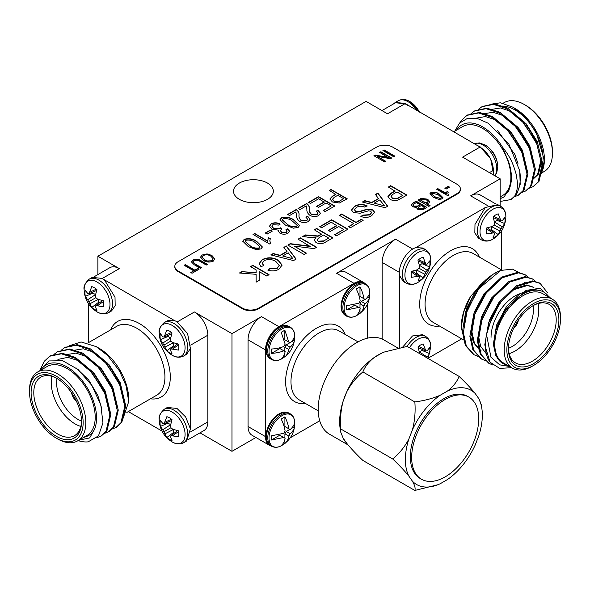 <?xml version="1.0" encoding="UTF-8"?>
<svg xmlns="http://www.w3.org/2000/svg" width="590" height="590" viewBox="0 0 590 590"><rect width="100%" height="100%" fill="white"/><g stroke="black" fill="none" stroke-linecap="round" stroke-linejoin="round"><path stroke-width="0.89" d="M296.497 226.427L297.198 225.38L292.419 221.095C289.845 219.008 286.733 218.248 283.082 218.802L282.367 219.856L287.138 224.141C289.719 226.236 292.839 227.003 296.497 226.427L297.183 225.535M259.305 247.896L260.006 246.849L255.234 242.564C252.653 240.484 249.541 239.717 245.897 240.27L245.182 241.325L249.946 245.617C252.535 247.712 255.654 248.471 259.305 247.896L259.998 247.004M402.778 195.334L396.937 191.957L393.014 194.228L391.023 196.322L392.402 198.011L396.871 198.572L402.778 195.334L398.892 197.576M382.63 203.491L379.79 199.929L374.237 203.137L384.525 205.873L382.63 203.491M328.726 238.087L323.512 235.071L319.153 237.593L317.088 239.665L318.239 241.185L323.873 240.882L328.726 238.087L323.873 240.882M291.062 256.362L288.222 252.8L282.669 256.008L292.95 258.737L291.062 256.362M343.66 198.712L337.745 195.29L334.206 197.333L332.509 199.206L333.999 200.939C336.16 202.075 338.21 202.009 340.157 200.733L343.66 198.712L340.157 200.733M308.85 202.525L318.519 196.942L334.515 206.183M316.882 206.426L324.22 202.193L318.725 198.712L310.488 203.469L308.585 202.37L318.519 196.632L334.788 206.028L325.068 211.64L323.165 210.542L331.197 205.903L326.123 202.975L318.519 207.37L316.616 206.271L324.22 201.883M323.431 210.696L331.197 205.903M316.491 211.331L318.091 210.608L320.407 213.433M298.289 208.624L306.682 203.779C308.747 205.35 309.647 207.156 309.389 209.185C309.042 211.22 309.802 213.064 311.668 214.701L316.992 214.9L317.981 213.374M306.911 209.185L306.262 205.903L299.919 209.568L298.016 208.469L306.682 203.469C308.747 205.04 309.647 206.847 309.389 208.875C309.042 210.91 309.802 212.754 311.668 214.391L316.992 214.59L317.988 213.219L316.188 211.154L318.091 210.298L320.414 213.278L318.622 215.608C315.687 216.98 312.788 216.891 309.942 215.35C307.619 213.558 306.608 211.5 306.911 209.185M306.136 217.304L307.737 216.589L310.052 219.406M287.935 214.598L296.328 209.752C298.393 211.331 299.292 213.13 299.034 215.166C298.688 217.201 299.447 219.038 301.313 220.682L306.638 220.881L307.626 219.355M296.556 215.158L295.907 211.884L289.565 215.542L287.669 214.443L296.328 209.443C298.393 211.021 299.292 212.82 299.034 214.856C298.688 216.891 299.447 218.728 301.313 220.372L306.638 220.572L307.641 219.2L305.841 217.127L307.737 216.279L310.06 219.259L308.268 221.582C305.332 222.954 302.441 222.873 299.587 221.331C297.264 219.539 296.254 217.481 296.556 215.158M282.381 220.011L287.138 224.141M287.138 224.451C289.719 226.545 292.839 227.312 296.497 226.737M279.992 219.893L281.445 218.108C286.275 216.891 290.494 217.666 294.1 220.424L299.558 225.631M285.442 225.115L279.985 219.738L281.445 217.799C286.275 216.582 290.494 217.356 294.1 220.114L299.565 225.476L298.112 227.445L293.407 228.183L285.442 225.115M269.483 226.331L271.194 224.023C274.18 222.725 277.138 222.806 280.058 224.274M278.17 231.059L278.355 230.13L271.865 229.23L269.483 226.177L271.194 223.713C274.18 222.415 277.138 222.496 280.058 223.964L278.583 225.063L272.86 224.702L271.872 226.132L273.531 228.242L279.313 228.537L280.257 227.733L281.961 228.964L280.449 230.668L281.622 232.187L286.172 232.386L287.079 231.162L285.973 229.576L287.876 228.721L289.498 231.147L287.913 233.338C285.147 234.562 282.463 234.488 279.837 233.109L278.163 230.904L278.355 230.13M286.224 229.768L287.876 229.031L289.491 231.31M280.464 230.83L281.622 232.497L286.172 232.696L287.072 231.317M271.879 226.287L273.531 228.551L279.313 228.846L280.257 228.042L281.703 229.09M265.537 233.146L270.338 230.373L271.975 231.317M267.167 234.09L265.264 232.991L270.338 230.063L272.241 231.162L267.167 234.09M269.822 240.963L270.441 243.419M253.28 234.606L254.703 233.788L267.594 241.229L268.435 237.814L270.235 238.847M268.435 237.814L270.338 238.603L269.822 240.809L270.589 243.338L269.497 243.965L253.014 234.451L254.703 233.478L267.594 240.919L267.55 240.432M267.594 241.229L268.435 237.505M245.189 241.487L249.946 245.617M249.946 245.927C252.535 248.021 255.654 248.781 259.305 248.206M242.807 241.369L244.253 239.577C249.083 238.367 253.302 239.142 256.916 241.893L262.373 247.099M248.25 246.591L242.8 241.207L244.253 239.267C249.083 238.058 253.302 238.832 256.916 241.583L262.38 246.945L260.928 248.914L256.215 249.651L248.25 246.591M391.037 196.485L392.402 198.011M392.402 198.321L396.871 198.572M396.871 198.882L398.892 197.886M388.655 187.178L390.676 186.005L406.68 195.246M387.94 196.625L391.074 193.491L395.057 191.19L388.382 187.023L390.676 185.695L406.945 195.091L398.405 199.848C395.477 200.925 392.733 200.77 390.174 199.376L387.94 196.47L391.074 193.181L395.057 190.88M384.525 205.873L374.237 203.137M375.624 194.7L377.888 193.395L387.534 206.301M362.754 202.127L364.812 200.939L371.671 202.761L378.603 198.756L375.454 194.486L377.888 193.085L387.696 206.205L385.108 207.702L362.378 202.038L364.812 200.63L371.671 202.451L378.603 198.446M351.537 210.143L354.45 206.684C358.462 204.324 362.68 204.133 367.105 206.117M361.139 216.552L363.145 215.394L369.709 214.974L371.619 212.732M354.509 209.848L355.556 211.493L359.487 211.758L366.951 209.524L372.873 210.173L374.591 212.4M353.366 212.57L351.529 209.996L354.45 206.375C358.462 204.015 362.68 203.823 367.105 205.807L364.812 207.134C361.913 205.836 359.126 205.925 356.426 207.4L354.494 209.693L355.556 211.183L359.487 211.449L366.951 209.214L372.873 209.863L374.598 212.238L371.678 215.697C368.3 217.732 364.686 217.968 360.851 216.405L363.145 215.084L369.709 214.664L371.634 212.577L370.727 211.272L368.706 210.778L360.129 213.211L353.366 212.57M339.634 215.475L341.662 214.31L356.05 222.622L361.264 219.605L362.872 220.535M348.808 226.796L353.757 223.632L339.361 215.321L341.662 214L356.05 222.312L361.264 219.296L363.145 220.38L350.423 227.725L348.543 226.641L353.757 223.632M320.023 226.796L331.646 220.092L347.65 229.326M328.578 230.535L336.861 225.749L331.226 222.187L321.631 227.725L319.758 226.641L331.646 219.782L347.916 229.171L336.447 235.794L334.567 234.709L343.741 229.414L338.741 226.523L330.186 231.464L328.306 230.38L336.861 225.439M334.832 234.864L343.741 229.414M317.103 239.82L318.239 241.185M318.239 241.494L323.873 241.192M314.603 229.93L316.631 228.758L332.627 237.999M303.208 236.509L305.406 235.24L318.076 236.266L321.631 234.296L314.33 229.776L316.631 228.448L332.9 237.844L325.835 241.922C322.789 243.943 319.507 244.149 315.997 242.534L314.16 240.101L315.938 237.519L309.942 237.497L302.781 236.443L305.406 234.931L318.076 235.956L321.631 233.987M314.168 240.255L315.938 237.519M298.334 239.326L300.354 238.154L316.358 247.394M288.112 245.226L290.265 243.98L310.2 246.487L298.061 239.171L300.354 237.844L316.631 247.24L314.205 248.641L294.263 246.126L306.409 253.14L304.116 254.467L287.839 245.071L290.265 243.67L310.2 246.178M294.263 246.126L306.136 253.294M292.95 258.737L282.669 256.008M284.048 247.571L286.312 246.259L295.959 259.172M271.179 254.998L273.236 253.811L280.095 255.632L287.035 251.628L283.879 247.357L286.312 245.949L296.121 259.076L293.532 260.566L270.803 254.902L273.236 253.501L280.095 255.323L287.035 251.318M262.329 263.324L263.516 265.692M268.14 270.235L269.689 268.863L277.116 268.428L279.247 265.507M259.253 263.619L262.152 259.969C267.587 257.336 272.927 257.513 278.156 260.5L282.108 265.205M275.877 261.525C272.263 259.209 268.391 258.907 264.246 260.618L262.321 263.169L263.752 265.611L260.928 266.621L259.246 263.472L262.152 259.659C267.587 257.026 272.927 257.203 278.156 260.19L282.116 265.05L278.886 269.269C275.582 271.076 271.916 271.37 267.882 270.161L269.689 268.553L277.116 268.118L279.247 265.345L275.877 261.525M250.772 266.783L252.8 265.611L268.797 274.852M239.924 273.045L242.276 271.688L256.134 272.941L256.134 269.881L250.507 266.628L252.8 265.301L269.07 274.697L266.776 276.024L259.276 271.695L259.276 280.346L256.134 282.16L256.134 274.623M259.276 272.005L259.276 280.346M256.134 272.941L256.134 269.881M242.276 271.688L256.134 272.632M256.134 282.16L256.134 274.313L239.452 273.008L242.276 271.378M332.524 199.361L333.999 200.939M333.999 201.249C336.16 202.385 338.21 202.318 340.157 201.043M329.559 190.57L330.983 189.744L346.986 198.985M329.899 199.125L332.406 196.485L335.843 194.501L329.294 190.415L330.983 189.434L347.252 198.83L339.316 203.049L332.399 201.964L329.891 198.963L332.406 196.175L335.843 194.191M211.965 260.456L213.189 258.781L210.696 256.045C208.432 254.659 205.999 254.467 203.403 255.485L202.208 257.159L204.538 259.814L207.459 260.957L211.965 260.765L213.182 258.936M413.089 204.553L413.819 206.176L418.008 205.947L420.08 204.752L416.282 202.554L413.089 204.553L412.912 205.224M427.728 202.451L428.237 201.699L426.415 199.781L421.732 199.081L421.194 199.87L422.846 201.677L427.728 202.761L428.222 201.846M440.9 198.262L441.364 197.561L438.186 194.707L431.961 193.173L431.482 193.881L434.66 196.736L440.9 198.572L441.35 197.716M184.427 265.441L185.29 264.947L194.87 270.478L197.827 268.767L198.823 269.35M191.049 272.683L193.741 270.817L184.161 265.286L185.29 264.637L194.87 270.168L197.827 268.457L199.095 269.195L192.052 273.259L190.784 272.528L193.741 270.817M193.188 262.203L195.379 264.431L201.36 267.882M191.462 262.078L192.952 260.36C195.895 259.076 198.638 259.32 201.161 261.097L207.134 264.549M194.302 260.736L193.173 262.056L195.379 264.121L201.632 267.727L200.504 268.376L194.257 264.777L191.448 261.916L192.952 260.05C195.895 258.767 198.638 259.01 201.161 260.787L207.407 264.394L206.279 265.043L200.032 261.436C198.329 260.146 196.426 259.91 194.302 260.736M202.215 257.314L204.538 259.814M204.538 260.124L207.459 260.957M207.459 261.267L211.965 260.765M200.512 257.122L202.119 255.064L207.024 254.202L211.84 255.713L214.863 259.076M202.119 255.064L207.024 253.892L211.84 255.404L214.863 258.921L213.241 261.186C209.738 262.557 206.456 262.314 203.38 260.441L200.512 256.967M200.585 257.557L202.119 254.755M379.953 152.559L380.816 152.065L391.391 158.172M374.178 155.893L375.115 155.354L388.323 157.7L379.687 152.404L380.816 151.755L391.664 158.017L390.462 158.71L377.239 156.357L385.882 161.35L384.761 161.999L373.913 155.738L375.115 155.045L388.323 157.39M377.239 156.357L385.617 161.505M383.198 150.686L384.053 150.192L394.636 156.298M393.773 156.793L382.925 150.531L384.053 149.882L394.902 156.144L393.773 156.793M418.354 207.333L418.871 208.764L422.742 208.418L424.586 207.356L421.349 205.482L418.354 207.333L418.133 208.027M413.089 204.863L413.819 206.176M413.819 206.485L418.008 206.257L420.08 204.752M418.354 207.643L418.871 208.764M418.871 209.074L422.742 208.727L424.586 207.356M411.171 205.077L412.801 203.41L416.134 201.478L426.718 207.592M416.769 208.137L416.857 207.51L412.705 206.832L411.164 204.922L412.801 203.1L416.134 201.168L426.983 207.437L423.62 209.376L417.919 209.516L416.754 207.982M421.216 200.04L422.846 201.677M422.846 201.987L427.728 202.761M418.236 200.268L419.099 199.774L420.154 200.386L419.962 199.427M419.977 199.59L420.7 198.683L427.551 199.14L429.896 201.751L428.982 203.026L426.157 203.683L429.815 205.799M427.551 199.45L429.889 201.898M426.157 203.373L430.081 205.644L428.819 206.375L417.971 200.113L419.099 199.464L420.154 200.076L420.7 198.373L427.551 199.14M431.497 194.044L434.66 196.736M434.66 197.045L440.9 198.572M429.904 193.963L430.862 192.812C434.085 192.008 436.902 192.524 439.307 194.361L442.935 197.783M433.532 197.385L429.896 193.8L430.862 192.502C434.085 191.698 436.902 192.215 439.307 194.051L442.95 197.628L441.984 198.941L438.842 199.427L433.532 197.385M447.913 193.69L448.275 195.305M436.976 189.449L437.832 188.955L446.424 193.918L446.991 191.639L448.149 192.311M446.991 191.639L448.252 192.06L447.913 193.535L448.422 195.216L447.692 195.644L436.703 189.294L437.832 188.645L446.401 193.284M446.424 193.918L446.991 191.33M445.14 188.476L448.252 186.676L449.255 187.259M446.143 189.051L444.875 188.321L448.252 186.366L449.521 187.104L446.143 189.051M174.817 266.341L174.817 266.96A11.38 6.571 0 0 0 178.151 271.599L242.512 308.762A11.38 6.571 0 0 0 258.604 308.762L457.058 194.184A11.38 6.571 0 0 0 460.392 189.538L460.392 188.918A11.38 6.571 0 0 0 457.058 184.279L392.697 147.117A11.38 6.571 0 0 0 376.604 147.117L178.151 261.695A11.38 6.571 0 0 0 174.817 266.341A11.38 6.571 0 0 0 178.151 270.98L242.512 308.142A11.38 6.571 0 0 0 258.604 308.142L457.058 193.564A11.38 6.571 0 0 0 460.392 188.918M128.325 411.606L161.962 431.025M428.038 358.255L461.675 338.837M290.28 437.787L319.721 420.788M393.574 103.877L395.285 102.453L404.954 103.412L480.039 147.08M381.966 110.573L395.462 102.785L404.954 103.722L407.705 105.315M174.286 320.459L101.908 278.369L92.239 277.411L89.208 279.166A19.345 11.166 60 0 1 98.877 280.117A19.345 11.166 60 0 1 112.557 303.813A19.345 11.166 60 0 1 108.553 312.663L111.584 310.915L115.168 305.686L115.013 297.19L104.666 280.272M364.93 283.532A18.961 10.952 120 0 0 363.484 282.389A18.961 10.952 120 0 0 354 283.325L278.908 326.676A18.961 10.952 120 0 0 265.5 349.907L265.5 436.615A18.961 10.952 120 0 0 269.431 445.295A18.961 10.952 120 0 0 271.142 445.974M485.334 207.503L474.987 224.421L474.832 232.91L478.416 238.146L481.447 239.894A19.345 11.166 -60 0 1 481.447 217.555A19.345 11.166 -60 0 1 500.792 206.389L497.761 204.642L485.334 207.503L415.714 247.682M399.585 275.626L403.331 281.496L406.363 283.244A19.345 11.166 -60 0 1 406.363 260.913A19.345 11.166 -60 0 1 425.7 249.747L422.669 247.992L415.758 247.667C406.576 250.367 397.336 266.37 399.592 275.67L399.592 347.68M407.1 346.396A19.345 11.166 -60 0 1 425.7 336.455L422.669 334.7L412.499 335.961L402.646 347.112M501.5 269.859L501.5 231.015M511.685 367.703L499.7 368.381L490.069 362.26A47.407 27.369 -60 0 1 486.544 334.633L491.942 317.221L501.227 301.512L517.371 286.29L533.508 281.445L540.145 283.406L547.343 292.537M492.775 364.996L489.022 363.381L481.197 354.583L478.254 341.131L482.126 318.821L493.778 297.213L509.915 281.991L526.059 277.145L532.711 279.114L536.096 281.828M485.555 360.763L481.565 359.074L473.748 350.283L470.805 336.831L474.677 314.522L486.33 292.913L502.466 277.691L518.61 272.846L525.248 274.807L528.647 277.529M478.106 356.463L474.131 354.782L466.299 345.991L463.356 332.531L467.228 310.222L478.881 288.613L500.829 270.412A47.407 27.369 120 0 0 494.796 273.259A47.407 27.369 120 0 0 475.791 291.054L493.122 274.232L494.796 273.259M490.069 362.26L484.774 344.892L488.645 322.59L500.298 300.974L516.434 285.759L532.578 280.906L539.68 283.156M488.557 363.101L480.267 354.052L477.325 340.592L481.197 318.29L492.849 296.674L508.986 281.452L525.13 276.607L532.232 278.856M481.108 358.801L472.819 349.745L469.876 336.293L473.748 313.983L485.393 292.375L501.537 277.153L517.681 272.307L524.783 274.549M473.659 354.502L465.363 345.438L462.427 331.993L465.672 311.527L475.791 291.054M508.617 365.933L502.488 363.248C497.097 359.834 494.354 353.675 494.273 344.789C493.911 341.426 494.427 336.683 495.814 330.548L505.866 308.843L526.022 290.428L539.998 288.222L550.743 298.289M549.084 297.331A41.72 24.087 120 0 0 521.774 294.875A41.72 24.087 120 0 0 495.814 330.548M552.255 299.159L542.866 293.739A39.825 22.995 120 0 0 512.179 304.411A39.825 22.995 120 0 0 494.796 344.486A39.825 22.995 120 0 0 503.041 362.717L512.43 368.138A39.825 22.995 -60 0 1 504.185 349.907A39.825 22.995 -60 0 1 521.567 309.831A39.825 22.995 -60 0 1 552.255 299.159A39.825 22.995 -60 0 1 560.5 317.391L560.5 318.939A37.93 21.896 120 0 0 533.685 303.452A37.93 21.896 120 0 0 506.862 349.907A37.93 21.896 120 0 0 533.685 365.387A37.93 21.896 120 0 0 560.5 318.939M533.685 365.387L532.342 366.161A39.825 22.995 -60 0 1 512.43 368.138M508.469 348.978A35.651 20.584 -60 0 1 533.685 305.31A35.651 20.584 -60 0 1 558.892 319.869A35.651 20.584 -60 0 1 533.685 363.529A35.651 20.584 -60 0 1 508.469 348.978M486.544 334.633L490.946 357.201L499.7 364.841L509.531 366.464M461.269 326.683A41.72 24.087 -60 0 1 470.614 296.416L483.461 281.843M485.592 280.058L489.988 276.998M487.827 205.755L470.658 195.843L500.158 178.814L462.612 157.139L480.039 147.072C488.203 152.677 492.68 160.421 493.454 170.296L493.454 174.942M404.954 103.722L387.519 113.782L366.066 101.399L97.888 256.23L119.342 268.62L102.173 278.524M177.266 321.882L194.435 311.97L231.981 333.645L261.481 316.616L278.908 326.676M354 283.325L336.566 273.259L395.566 239.201L412.735 249.105M239.356 199.332A19.913 11.498 0 0 0 261.053 201.817A19.913 11.498 0 0 0 273.34 191.197A19.913 11.498 0 0 0 253.435 179.707A19.913 11.498 0 0 0 233.522 191.197A19.913 11.498 0 0 0 239.356 199.332M199.988 432.853L231.981 451.321L255.92 437.5M399.327 272.337L382.158 262.425L382.158 339.051M470.614 296.416L463.563 312.494L461.269 327.398L464.898 342.384M520.048 273L512.467 269.143L500.829 270.412M493.896 273.79L496.345 272.602M470.658 195.843A18.961 10.952 -60 0 1 480.142 194.906L495.674 203.875M382.158 262.425A18.961 10.952 -60 0 1 395.566 239.201M491.042 337.362A33.755 19.485 -60 0 1 514.908 296.025A33.755 19.485 -60 0 1 519.606 293.85M538.08 303.584A33.755 19.485 -60 0 1 509.17 353.646M508.484 348.189A33.755 19.485 120 0 0 515.461 362.88A33.755 19.485 120 0 0 549.216 343.395A33.755 19.485 120 0 0 549.216 304.418A33.755 19.485 120 0 0 532.999 305.716M508.484 348.277A29.965 17.302 120 0 0 533.08 305.672M513.632 328.342A8.725 5.037 120 0 0 518.396 320.097M502.488 363.248L495.866 355.682L493.336 344.25L496.559 325.112L506.441 306.571L520.159 293.495L533.884 289.292L538.102 290.251M485.872 338.601L489.39 320.016L498.993 302.272L512.71 289.196L526.435 284.992L532.077 286.651L534.157 287.95M532.534 286.932L533.935 287.979M486.352 353.823L480.614 346.308L478.438 335.651L481.661 316.513L491.544 297.965L507.562 283.561M479.493 349.936L473.335 342.384L470.99 331.351L474.213 312.213L484.088 293.665L500.114 279.254M463.534 326.801L466.815 307.766L476.639 289.366L481.307 283.849M488.594 326.115L499.922 302.803L513.639 289.727L527.364 285.531L533.006 287.19M481.145 321.808L492.473 298.503L498.425 291.674M481.263 350.998L474.5 343.439L471.919 331.882L475.142 312.744L485.024 294.204L490.976 287.374M466.24 313.209L477.575 289.904L483.527 283.075M409.453 347.731A18.275 10.546 -60 0 1 423.347 337.569A18.275 10.546 -60 0 1 430.759 347.031L427.957 358.418M419.483 352.569L417.978 346.92A13.253 7.648 -60 0 1 423.155 343.926L425.906 351.006L427.234 350.726L429.572 347.628A13.253 7.648 -60 0 1 429.572 353.617L427.234 357.046L419.357 351.928M429.572 353.617L421.983 350.394L419.394 351.891M421.983 350.394A10.959 6.328 120 0 0 422.152 349.383M425.906 351.006L418.229 347.687M424.955 349.413L418.546 346.426M492.93 239.105A18.275 10.546 -60 0 1 480.009 231.568A18.275 10.546 -60 0 1 493.063 209.185A18.275 10.546 -60 0 1 505.844 216.965L505.844 216.965C505.357 226.612 501.117 233.957 493.129 238.987A18.275 10.546 -60 0 1 493.129 238.987A18.275 10.546 -60 0 1 492.93 239.105M494.575 222.511L493.063 216.862A13.253 7.648 -60 0 1 498.248 213.868L500.991 220.94L502.326 220.66L504.664 217.57A13.253 7.648 -60 0 1 504.664 223.558L500.991 228.839L498.248 234.665A13.253 7.648 -60 0 1 493.063 237.652L494.575 234.083L494.154 232.792L486.654 233.95A13.253 7.648 -60 0 1 486.654 227.969L492.296 226.449L494.154 224.893L494.575 222.511M490.873 230.358A10.959 6.328 120 0 0 491.662 229.702L498.248 234.665M500.047 230.926L491.662 226.708L491.662 229.702M500.991 228.839L494.154 224.893M502.326 226.98L494.45 221.869M504.664 223.558L497.075 220.335L494.479 221.833M497.075 220.335A10.959 6.328 120 0 0 497.245 219.325M500.991 220.94L493.321 217.621M500.047 219.347L493.638 216.36M492.296 232.77L486.507 228.714M494.154 232.792L487.443 227.806M430.759 260.315C430.265 269.969 426.024 277.307 418.037 282.337A18.275 10.546 -60 0 1 418.037 282.337A18.275 10.546 -60 0 1 417.838 282.455A18.275 10.546 -60 0 1 404.917 274.918A18.275 10.546 -60 0 1 417.978 252.542A18.275 10.546 -60 0 1 430.759 260.323L430.759 260.323C430.906 255.677 429.218 252.151 425.7 249.747M419.483 265.861L417.978 260.212A13.253 7.648 -60 0 1 423.155 257.218L425.906 264.298L427.234 264.018L429.572 260.92A13.253 7.648 -60 0 1 429.572 266.909L425.906 272.197L423.155 278.015A13.253 7.648 -60 0 1 417.978 281.01L419.483 277.44L419.062 276.142L411.562 277.307A13.253 7.648 -60 0 1 411.562 271.319L417.211 269.807L419.062 268.244L419.483 265.861M415.788 273.708A10.959 6.328 120 0 0 416.577 273.052L423.155 278.015M424.955 274.276L416.577 270.058L416.577 273.052M425.906 272.197L419.062 268.244M427.234 270.338L419.357 265.22M429.572 266.909L421.983 263.686L419.394 265.183M421.983 263.686A10.959 6.328 120 0 0 422.152 262.675M425.906 264.298L418.229 260.979M424.955 262.705L418.546 259.718M417.211 276.12L411.414 272.064M419.062 276.142L412.351 271.157M336.566 273.259A18.961 10.952 -60 0 1 346.05 272.322L363.484 282.389M500.158 178.814L500.158 206.028M411.658 457.516A47.407 27.369 120 0 0 421.481 479.22A47.407 27.369 120 0 0 458.01 466.513A47.407 27.369 120 0 0 478.704 418.804A47.407 27.369 120 0 0 468.888 397.1A47.407 27.369 120 0 0 432.352 409.807A47.407 27.369 120 0 0 411.658 457.516M421.481 479.22L420.139 478.446A47.407 27.369 -60 0 1 410.316 456.741A47.407 27.369 -60 0 1 431.01 409.032A47.407 27.369 -60 0 1 467.546 396.325L468.888 397.1M341.079 306.269A18.268 10.546 120 0 0 341.204 308.253C341.352 311.055 342.775 313.467 345.475 315.48A18.696 10.797 -60 0 1 345.475 293.886A18.696 10.797 -60 0 1 364.17 283.089C361.036 281.762 358.241 281.732 355.77 283.008A18.268 10.546 120 0 0 341.079 306.269M356.515 315.635C365.387 310.333 369.827 302.648 369.834 292.566C369.362 287.846 367.902 284.926 365.439 283.827A18.696 10.797 -60 0 0 346.743 294.624A18.696 10.797 -60 0 0 346.743 316.211C349.833 317.73 353.093 317.538 356.515 315.635L356.515 315.635A18.194 10.502 -60 0 1 344.11 307.781A18.194 10.502 -60 0 1 356.817 285.759A18.194 10.502 -60 0 1 369.834 292.566A18.194 10.502 -60 0 1 369.834 292.581A18.194 10.502 -60 0 1 369.842 293.097M346.596 305.745L358.838 303.231L360.188 300.907A25.127 14.507 -120 0 0 356.235 288.982L359.989 286.814A25.127 14.507 60 0 1 363.942 298.739L365.276 299.514C368.057 296.947 369.51 294.587 369.635 292.441L369.635 296.63C369.51 298.769 368.057 301.129 365.276 303.695L363.942 306.018A25.127 14.507 60 0 1 359.989 313.386L356.235 315.554A25.127 14.507 -120 0 0 360.188 308.187L358.838 307.412L346.596 309.927L346.596 305.745M369.635 296.63L366.368 298.511M364.959 299.329L361.331 301.416L365.276 303.695M358.838 307.412L354.9 305.133L346.596 309.927M361.331 297.235L359.989 296.46L359.989 286.814M359.989 313.386L359.989 309.153M359.989 308.076L359.989 303.739L361.331 301.416M359.989 296.46L363.942 298.739M363.942 306.018L359.989 303.739M281.423 358.993A18.194 10.502 -60 0 1 281.393 359.008A18.194 10.502 -60 0 1 269.018 351.028A18.194 10.502 -60 0 1 281.887 329.028A18.194 10.502 -60 0 1 294.742 335.931C294.587 346.264 290.147 353.948 281.43 358.993C277.949 360.903 274.689 361.095 271.651 359.568A18.696 10.797 -60 0 1 268.789 344.582A18.696 10.797 -60 0 1 281.002 328.106A18.696 10.797 -60 0 1 290.354 327.177L289.078 326.447C285.995 325.112 283.193 325.09 280.678 326.366A18.268 10.546 120 0 0 278.908 327.251A18.268 10.546 120 0 0 266.112 351.596C266.245 354.376 267.668 356.78 270.382 358.831A18.696 10.797 -60 0 1 267.521 343.845A18.696 10.797 -60 0 1 279.734 327.376A18.696 10.797 -60 0 1 289.085 326.447M294.742 335.931L294.742 335.931C294.675 332.008 293.215 329.095 290.354 327.177M281.209 358.89C283.008 357.71 284.321 355.269 285.154 351.581L283.82 350.807A25.127 14.507 180 0 1 271.518 353.351L271.518 349.015A25.127 14.507 0 0 0 283.82 346.47L285.154 344.147L281.209 332.288L284.837 330.194L288.776 342.053L290.125 342.834A25.127 14.507 0 0 0 294.535 335.725L294.535 340.061A25.127 14.507 180 0 1 290.125 347.171L288.776 349.487C287.942 353.181 286.629 355.615 284.837 356.795L281.209 358.89M284.837 330.194L284.837 339.781L288.776 342.053M288.776 349.487L284.837 347.208L284.837 351.397M284.837 353.019L284.837 356.795M284.837 347.208L286.18 344.885L289.933 342.716M290.863 342.185L294.535 340.061M286.18 340.555L284.837 339.781M271.518 353.351L279.874 348.528L283.82 350.807M286.18 344.885L290.125 347.171M281.43 445.701A18.194 10.502 -60 0 1 269.018 438.016A18.194 10.502 -60 0 1 281.644 415.876A18.194 10.502 -60 0 1 294.742 422.602A18.194 10.502 -60 0 1 294.742 422.639C294.735 432.713 290.295 440.398 281.43 445.701L281.43 445.701C278.001 447.603 274.741 447.795 271.658 446.276A18.696 10.797 -60 0 1 267.786 437.714A18.696 10.797 -60 0 1 275.943 418.9A18.696 10.797 -60 0 1 290.354 413.885L289.085 413.155C285.951 411.827 283.148 411.798 280.685 413.074A18.268 10.546 120 0 0 265.994 436.327A18.268 10.546 120 0 0 266.12 438.311C266.267 441.121 267.69 443.533 270.382 445.539A18.696 10.797 -60 0 1 266.51 436.983A18.696 10.797 -60 0 1 274.675 418.163A18.696 10.797 -60 0 1 289.078 413.155M294.543 426.688C294.425 428.834 292.972 431.187 290.184 433.761L288.849 436.084A25.127 14.507 60 0 1 284.904 443.451L281.15 445.62A25.127 14.507 -120 0 0 285.095 438.252L283.753 437.47L271.503 439.993L271.503 435.803L283.753 433.289L285.095 430.973A25.127 14.507 -120 0 0 281.15 419.04L284.904 416.872A25.127 14.507 60 0 1 288.849 428.805L290.184 429.572C292.972 427.005 294.425 424.652 294.543 422.506L294.543 426.688L291.276 428.576M286.246 427.3L284.904 426.526L284.904 416.872M283.753 437.47L279.808 435.199L271.503 439.993M284.904 438.141L284.904 433.805L286.246 431.482L289.867 429.387M286.246 431.482L290.184 433.761M284.904 443.451L284.904 439.211M288.849 436.084L284.904 433.805M284.904 426.526L288.849 428.805M459.094 376.398C465.694 382.674 471.086 388.404 475.26 393.589A54.428 31.425 120 0 0 447.375 391.096C452.987 386.834 456.889 381.929 459.094 376.398L407.13 346.396L384.26 352.038L381.671 353.159A54.428 31.425 120 0 0 374.606 357.238L381.671 353.159A54.428 31.425 -60 0 1 383.898 352.186A54.428 31.425 -60 0 1 384.12 352.097M437.846 484.744L414.844 490.445C415.596 488.402 414.785 485.319 412.417 481.182A54.428 31.425 120 0 0 438.082 484.648A54.428 31.425 120 0 0 440.31 483.675L447.375 479.596A54.428 31.425 120 0 0 475.26 444.904L478.792 435.796A54.428 31.425 120 0 0 481.89 408.767A54.428 31.425 120 0 0 478.792 398.611L475.26 393.589M478.792 398.611L481.351 404.939L481.89 408.767M414.844 401.945C424.453 400.662 432.942 398.412 440.31 395.175A54.428 31.425 120 0 0 412.417 429.867C414.777 421.002 415.589 411.695 414.844 401.945L362.88 371.943C356.286 377.357 350.895 384.016 346.714 391.937A54.428 31.425 -60 0 1 374.606 357.238C368.993 361.5 365.085 366.405 362.88 371.943M447.375 391.096L440.31 395.175M392.719 458.968C399.319 453.555 404.711 446.888 408.885 438.975A54.428 31.425 120 0 0 408.885 476.16C404.762 471.041 399.378 465.303 392.719 458.968L340.755 428.967L340.629 431.895L343.181 438.223A54.428 31.425 120 0 0 346.714 443.252L343.181 438.223M412.417 429.867L408.885 438.975M340.629 431.895L340.083 428.067A54.428 31.425 -60 0 1 339.656 421.673A54.428 31.425 -60 0 1 343.181 401.038L346.714 391.937A54.428 31.425 -60 0 0 343.181 401.038C340.821 409.902 340.017 419.21 340.755 428.967M414.844 490.445L362.88 460.443C356.227 454.101 350.836 448.371 346.714 443.252M408.885 476.16L412.417 481.182M348.093 444.949L329.471 434.196A54.428 31.425 -60 0 1 318.194 409.283A54.428 31.425 -60 0 1 341.957 354.509A54.428 31.425 -60 0 1 383.891 339.929L397.918 348.026M367.408 338.195L367.408 304.189M265.5 349.907L248.066 339.84L248.066 426.548L265.5 436.615M248.066 339.84A18.961 10.952 -60 0 1 261.481 316.616M269.431 445.295L251.996 435.228A18.961 10.952 -60 0 1 248.066 426.548M231.981 333.645L231.981 451.321M190.415 428.842L185.644 416.975L177 408.435L167.331 407.476L164.3 409.224A19.345 11.166 60 0 1 173.969 410.183A19.345 11.166 60 0 1 187.65 433.871A19.345 11.166 60 0 1 183.638 442.729L186.669 440.973L190.408 428.783L190.415 348.402M174.242 320.444L167.331 320.768L164.3 322.516A19.345 11.166 60 0 1 173.969 323.475A19.345 11.166 60 0 1 187.65 347.163A19.345 11.166 60 0 1 183.638 356.021L186.669 354.266L190.408 348.447L187.598 333.66L177 321.72L174.242 320.444M88.5 303.791L88.5 342.628M40.518 369.06L44.221 361.301L49.84 356.19L61.367 353.808L74.495 357.99L91.878 372.497L104.769 393.39L109.88 414.976L106.008 431.378L100.978 436.15L96.804 437.758M53.845 354.494L57.304 351.883L68.831 349.509L81.944 353.69L99.327 368.197L112.218 389.09L117.329 410.677L113.457 427.079L108.427 431.851L104.386 433.429M61.294 350.195L64.745 347.584L76.272 345.209L89.392 349.391L106.775 363.89L119.667 384.783L124.778 406.377L120.906 422.779L115.891 427.544L111.834 429.129M50.32 355.925L62.311 353.27L75.424 357.452L92.807 371.958L105.698 392.851L110.809 414.438L106.938 430.84L101.443 435.87M57.768 351.625L69.753 348.97L82.873 353.152L100.256 367.659L113.147 388.552L118.258 410.139L114.394 426.541L108.892 431.57M65.217 347.326L77.209 344.671L90.322 348.852L107.704 363.352L120.596 384.252L125.707 405.839L121.842 422.241L116.341 427.271M39.714 370.793L49.14 360.933L62.658 360.711L78.153 369.561L91.907 385.484L100.831 405.065L102.955 422.882L98.471 435.899L88.117 441.851A47.407 27.369 60 0 1 78.116 440.59M78.691 440.258L89.665 437.92L94.444 429.446C92.918 432.522 90.484 434.786 87.143 436.239L83.094 437.714M94.444 429.446A41.72 24.087 -120 0 0 79.377 377.172A41.72 24.087 -120 0 0 40.916 370.1M77.57 440.907L86.959 435.486A39.825 22.995 -120 0 0 86.959 389.503A39.825 22.995 -120 0 0 47.134 366.515L37.745 371.929A39.825 22.995 60 0 1 77.57 394.924A39.825 22.995 60 0 1 77.57 440.907A39.825 22.995 60 0 1 57.658 438.938A39.825 22.995 60 0 1 57.658 438.93L56.316 438.164A37.93 21.896 -120 0 0 83.138 422.676A37.93 21.896 -120 0 0 56.316 376.228A37.93 21.896 -120 0 0 29.5 391.708A37.93 21.896 -120 0 0 56.316 438.164L57.658 438.93M29.5 391.708L29.5 390.16A39.825 22.995 60 0 1 37.745 371.929M56.316 436.305A35.651 20.584 60 0 1 31.108 392.638A35.651 20.584 60 0 1 56.316 378.087A35.651 20.584 60 0 1 81.531 421.747A35.651 20.584 60 0 1 56.316 436.305M96.694 346.891L99.231 348.358A41.72 24.087 60 0 1 128.731 399.452L128.731 401.532L126.149 385.971L119.482 370.94L107.564 355.431L96.244 346.632L81.059 341.957L69.686 345.651M190.673 431.814L207.842 421.902L207.842 335.194L190.673 345.106M123.192 418.177L128.731 401.532M194.435 311.97A18.961 10.952 60 0 1 207.842 335.194M94.326 276.644L109.858 267.676A18.961 10.952 60 0 1 119.342 268.62M207.842 421.902A18.961 10.952 60 0 1 203.911 430.582L188.38 439.55M80.83 426.423A33.755 19.485 60 0 1 75.092 423.915A33.755 19.485 60 0 1 51.92 376.354M57.001 378.485A33.755 19.485 -120 0 0 40.784 377.187A33.755 19.485 -120 0 0 35.607 404.231A33.755 19.485 -120 0 0 57.658 433.982A33.755 19.485 -120 0 0 74.539 435.649A33.755 19.485 -120 0 0 81.516 420.958M56.92 378.441A29.965 17.302 -120 0 0 77.769 419.269A29.965 17.302 -120 0 0 81.516 421.046M71.604 392.874A8.725 5.037 -120 0 0 76.368 401.119M76.117 367.917L88.662 379.975L97.785 395.374L101.657 408.243M57.923 359.421L67.857 357.348L79.148 360.888L94.112 373.249L105.234 391.074L109.703 412.159M66.25 354.656L75.874 353.1L86.597 356.589L101.561 368.949L112.683 386.775L117.152 407.86M73.698 350.357L83.323 348.793L94.053 352.289L109.01 364.65L120.131 382.475L124.601 403.553M89.783 370.151L104.305 391.613L107.24 400.182M97.232 365.844L111.753 387.313L114.689 395.883M104.681 361.545L119.202 383.013L122.137 391.583M185.083 347.768A18.275 10.546 60 0 1 171.956 355.106L171.956 355.106C163.85 349.855 159.61 342.517 159.241 333.092A18.275 10.546 60 0 1 159.241 333.092A18.275 10.546 60 0 1 172.059 325.333A18.275 10.546 60 0 1 185.083 347.768M162.766 343.107L160.428 339.678A13.253 7.648 60 0 1 160.428 333.697L162.766 336.787L164.094 337.067L166.845 329.994A13.253 7.648 60 0 1 172.022 332.981L170.517 338.631L170.938 341.02L172.789 342.576L178.438 344.095A13.253 7.648 60 0 1 178.438 350.077L170.938 348.919L170.517 350.209L172.022 353.779A13.253 7.648 60 0 1 166.845 350.785L162.766 343.107L170.606 337.952L168.017 336.462L160.428 339.678M165.045 335.474L171.454 332.487M164.094 337.067L171.771 333.748M167.848 335.445A10.959 6.328 -120 0 0 168.017 336.462M164.094 344.966L170.938 341.02M165.045 347.053L173.408 342.783M166.845 350.785L173.423 345.821L173.423 342.834M173.423 345.821A10.959 6.328 -120 0 0 174.212 346.485M170.938 348.919L177.649 343.926M172.789 348.897L178.586 344.84M185.083 434.476A18.275 10.546 60 0 1 171.956 441.814L171.956 441.814C163.85 436.563 159.61 429.225 159.241 419.8A18.275 10.546 60 0 1 172.059 412.041A18.275 10.546 60 0 1 185.083 434.476M159.241 419.815A18.275 10.546 60 0 1 159.241 419.8C158.408 416.665 160.089 413.14 164.3 409.224M162.766 429.815L160.428 426.386A13.253 7.648 60 0 1 160.428 420.404L162.766 423.495L164.094 423.775L166.845 416.702A13.253 7.648 60 0 1 172.022 419.689L170.517 425.338L170.938 427.728L172.789 429.284L178.438 430.803A13.253 7.648 60 0 1 178.438 436.784L170.938 435.626L170.517 436.917L172.022 440.487A13.253 7.648 60 0 1 166.845 437.492L162.766 429.815L170.606 424.66L168.017 423.17L160.428 426.386M165.045 422.182L171.454 419.195M164.094 423.775L171.771 420.456M167.848 422.152A10.959 6.328 -120 0 0 168.017 423.17M164.094 431.674L170.938 427.728M165.045 433.761L173.408 429.491M166.845 437.492L173.423 432.529L173.423 429.542M173.423 432.529A10.959 6.328 -120 0 0 174.212 433.193M170.938 435.626L177.649 430.634M172.789 435.604L178.586 431.548M109.991 304.418A18.275 10.546 60 0 1 96.863 311.756L96.863 311.756C88.758 306.505 84.517 299.167 84.156 289.734A18.275 10.546 60 0 1 96.966 281.976A18.275 10.546 60 0 1 109.991 304.418M84.156 289.756A18.275 10.546 60 0 1 84.156 289.742C83.315 286.607 85.004 283.082 89.208 279.166M87.674 299.757L85.336 296.328A13.253 7.648 60 0 1 85.336 290.339L87.674 293.437L89.009 293.717L91.752 286.637A13.253 7.648 60 0 1 96.937 289.631L95.425 295.28L95.846 297.662L97.704 299.219L103.346 300.738A13.253 7.648 60 0 1 103.346 306.726L95.846 305.561L95.425 306.859L96.937 310.429A13.253 7.648 60 0 1 91.752 307.434L87.674 299.757L95.521 294.602L92.925 293.105L85.336 296.328M89.953 292.116L96.362 289.13M89.009 293.717L96.679 290.398M92.755 292.094A10.959 6.328 -120 0 0 92.925 293.105M89.009 301.615L95.846 297.662M89.953 303.695L98.323 299.432M91.752 307.434L98.338 302.471L98.338 299.477M98.338 302.471A10.959 6.328 -120 0 0 99.127 303.127M95.846 305.561L102.557 300.576M97.704 305.539L103.493 301.483M97.888 256.23L97.888 274.586M477.288 145.479L480.046 146.763L490.644 158.695L493.454 173.482M494.922 175.791L496.692 173.025L497.798 166.985A18.275 10.546 -120 0 0 497.798 166.963A18.275 10.546 -120 0 0 485.091 144.963L479.36 142.913L474.154 143.672M419.461 112.093A18.275 10.546 -120 0 0 409.998 101.613L409.998 101.613C405.994 99.157 402.1 98.855 398.316 100.698L395.285 102.453M534.252 178.106L538.508 174.05L541.731 160.067L537.269 141.644L526.147 123.819L511.183 111.458L500.453 107.963L490.836 109.526M534.282 167.029L529.82 145.944L518.699 128.119L503.735 115.758L493.004 112.27L483.387 113.826M526.833 171.329L522.371 150.244L511.25 132.418L496.286 120.058L485.378 116.547L475.658 118.266M517.99 163.651L514.915 154.543L497.591 130.478M507.769 192.502L508.713 191.249L511.958 178.792L508.757 162.125L502.304 146.829A41.72 24.087 -120 0 0 456.601 130.11M500.158 201.441L510.667 199.619L514.369 196.573C515.97 194.198 516.958 191.005 517.349 187.001C517.858 186.219 517.474 182.015 516.198 174.397C512.924 162.87 510.195 156.962 502.304 146.829M528.965 188.299L533.021 186.713L538.043 181.949L541.915 165.547L536.804 143.96L523.913 123.059L506.53 108.56L493.41 104.378L481.882 106.753L478.431 109.364M521.516 192.598L525.557 191.02L530.594 186.248L534.466 169.846L529.355 148.26L516.464 127.366L499.081 112.86L485.961 108.678L474.441 111.053L470.975 113.664M514.067 196.898L518.116 195.32L523.146 190.548L527.018 174.146L521.899 152.559L509.015 131.666L491.632 117.159L478.505 112.978L466.978 115.36L461.358 120.471L459.994 122.587M541.332 173.585L544.415 160.48L536.008 131.799L525.203 117.108L512.843 107.174L500.519 102.785L489.943 104.356M533.478 186.44L538.972 181.41L542.844 165.008L537.733 143.422L524.842 122.528L507.459 108.022L494.346 103.84L482.355 106.495M526.029 190.74L531.524 185.71L535.396 169.308L530.285 147.721L517.393 126.828L500.01 112.321L486.883 108.14L474.906 110.795M518.573 195.039L524.075 190.01L527.947 173.608L522.836 152.021L509.944 131.128L492.562 116.621L479.449 112.439L467.45 115.094M511.124 199.339L516.626 194.317L520.196 184.287L519.724 170.753A47.407 27.369 60 0 1 514.369 196.573M500.158 198.55A41.72 24.087 -120 0 0 504.266 196.721L500.158 198.719M454.809 131.142L459.544 123.037L467.132 118.59L477.9 118.723L488.336 123.281L508.86 144.108L519.724 170.753M504.266 196.721L509.804 187.568C512.245 180.525 511.899 172.044 508.757 162.125M533.316 178.637L537.578 174.588L540.801 160.598L536.34 142.183L521.818 120.714M531.826 155.052L528.883 146.482L514.369 125.014M524.377 159.352L521.435 150.782L506.921 129.321M541.694 172.944L544.209 171.498A39.825 22.995 -120 0 0 552.454 153.267A39.825 22.995 -120 0 0 524.296 104.496A39.825 22.995 -120 0 0 504.384 102.52L503.137 103.243M524.296 104.496L525.638 105.271A37.93 21.896 60 0 1 552.454 151.719L552.454 153.267M524.038 137.846A33.755 19.485 -120 0 0 516.656 127.595M453.629 131.821L462.818 126.518A39.825 22.995 60 0 1 482.731 128.495A39.825 22.995 60 0 1 508.742 163.585A39.825 22.995 60 0 1 502.636 195.496L500.158 196.927M512.85 107.174L514.908 108.361A41.72 24.087 60 0 1 544.408 159.462L544.408 160.48M544.408 159.824A41.72 24.087 60 0 1 541.532 172.479M501.131 106.119A39.825 22.995 60 0 1 532.438 127.101A39.825 22.995 60 0 1 541.937 167.162M537.099 175.26A39.825 22.995 60 0 1 534.82 176.919M242.512 308.142L242.512 308.762M178.151 270.98L178.151 271.599M457.058 193.564L457.058 194.184M258.604 308.142L258.604 308.762M439.528 326.049A43.616 25.178 -60 0 1 428.738 273.834A43.616 25.178 -60 0 1 479.353 257.07M501.854 270.058L473.136 253.486A39.825 22.995 120 0 0 433.318 276.474A39.825 22.995 120 0 0 433.318 322.457L463.644 339.973M468.335 306.689A39.825 22.995 120 0 0 468.873 305.974M477.465 290.531A39.825 22.995 120 0 0 477.841 289.543M358.042 341.868L339.051 330.901A39.825 22.995 120 0 0 308.364 341.566A39.825 22.995 120 0 0 290.981 381.649A39.825 22.995 120 0 0 299.226 399.873L318.224 410.847M305.436 403.464A43.616 25.178 -60 0 1 285.612 381.649A43.616 25.178 -60 0 1 310.856 332.052A43.616 25.178 -60 0 1 345.261 334.486M110.647 329.84A43.616 25.178 60 0 1 139.454 323.586A43.616 25.178 60 0 1 169.78 370.24A43.616 25.178 60 0 1 150.472 398.818M126.835 412.462L156.682 395.234A39.825 22.995 -120 0 0 162.788 363.322A39.825 22.995 -120 0 0 136.769 328.224A39.825 22.995 -120 0 0 116.864 326.255L87.858 343.004M494.796 175.717A19.345 11.166 -120 0 0 494.981 159.905A19.345 11.166 -120 0 0 483.077 145.015A19.345 11.166 -120 0 0 474.168 143.68M416.894 110.61A19.345 11.166 -120 0 0 407.985 101.657A19.345 11.166 -120 0 0 398.316 100.698M493.454 170.296L489.435 172.619M540.152 283.414L539.223 282.876M532.704 279.114L531.767 278.576M525.255 274.815L524.318 274.276M489.022 363.381L488.085 362.843M481.573 359.074L480.636 358.536M474.117 354.774L473.187 354.236M512.231 297.574L514.908 296.025M524.628 282.352L525.557 282.89M425.7 336.455C429.218 338.859 430.906 342.384 430.759 347.031M481.447 239.894C485.223 241.708 489.044 241.45 492.916 239.112L492.916 239.112M500.792 206.389C504.31 208.801 505.999 212.326 505.844 216.965M406.363 283.244C410.131 285.058 413.951 284.8 417.823 282.463L417.823 282.463M365.439 283.827L364.17 283.089M346.743 316.211L345.475 315.48M271.651 359.568L270.382 358.831M290.354 413.885C292.81 414.991 294.27 417.904 294.742 422.639M271.658 446.276L270.382 445.539M438.082 484.648L437.714 484.796M100.978 436.15L101.915 435.612M108.427 431.851L109.364 431.312M115.883 427.544L116.813 427.013M49.848 356.183L50.777 355.652M57.296 351.883L58.233 351.345M64.745 347.584L65.682 347.045M183.638 356.021C179.795 357.865 175.901 357.555 171.956 355.106M164.3 322.516C160.089 326.432 158.408 329.957 159.241 333.092M183.638 442.729C179.795 444.572 175.901 444.263 171.956 441.814M108.553 312.663C104.703 314.507 100.809 314.205 96.863 311.756M497.798 166.985C497.436 157.552 493.196 150.214 485.091 144.963M419.992 112.402L409.998 101.613M482.812 106.215L481.882 106.753M475.363 110.514L474.434 111.053M467.914 114.821L466.985 115.352M533.943 186.182L533.013 186.713M526.494 190.481L525.565 191.02M519.045 194.781L518.116 195.32M511.596 199.081L510.667 199.619"/></g></svg>
